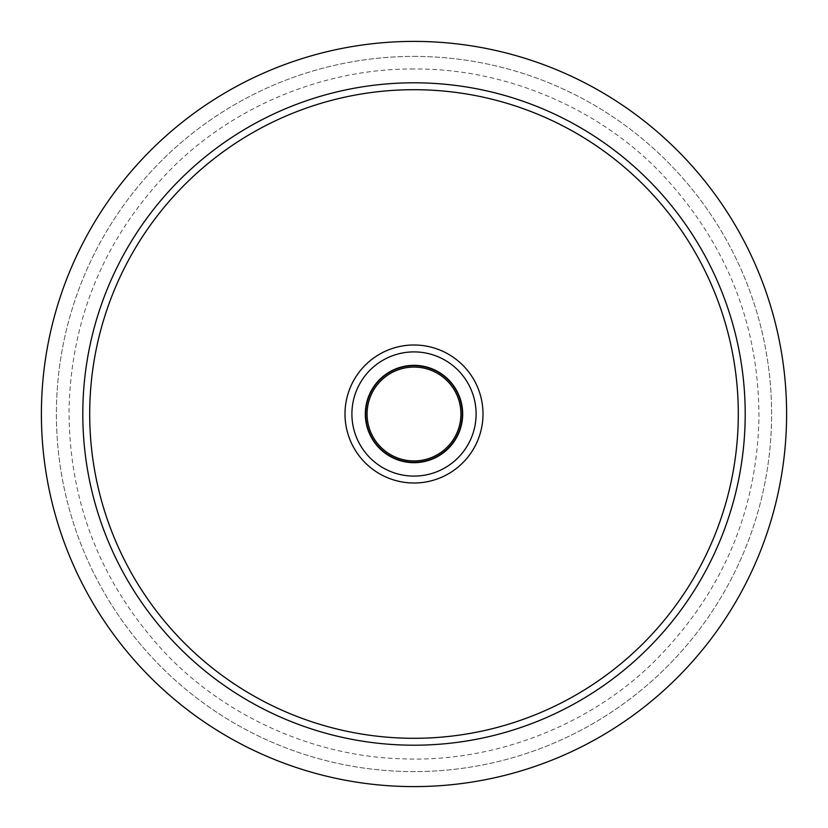 <?xml version="1.0" encoding="UTF-8"?>
<svg xmlns="http://www.w3.org/2000/svg" width="828" height="828" viewBox="0 0 828 828"><rect width="100%" height="100%" fill="white"/><g stroke="black" fill="none" stroke-linecap="round" stroke-linejoin="round"><path stroke-width="0.62" stroke-dasharray="4.14 3.1" d="M414 367.083A46.917 46.917 0 0 1 460.917 414A46.917 46.917 0 0 1 414 460.917A46.917 46.917 0 0 1 367.083 414A46.917 46.917 0 0 1 414 367.083A46.917 46.917 0 0 1 454.634 437.463A46.917 46.917 0 0 1 373.366 437.463A46.917 46.917 0 0 1 414 367.083A46.917 46.917 0 0 1 454.634 437.463A46.917 46.917 0 0 1 373.366 437.463A46.917 46.917 0 0 1 414 367.083M414 365.013A48.987 48.987 0 0 1 456.425 438.498A48.987 48.987 0 0 1 371.575 438.498A48.987 48.987 0 0 1 414 365.013A48.987 48.987 0 0 1 456.425 438.498A48.987 48.987 0 0 1 371.575 438.498A48.987 48.987 0 0 1 414 365.013M414 41.4A372.6 372.6 0 0 1 736.682 600.3A372.6 372.6 0 0 1 91.318 600.3A372.6 372.6 0 0 1 414 41.4A372.6 372.6 0 0 1 736.682 600.3A372.6 372.6 0 0 1 91.318 600.3A372.6 372.6 0 0 1 414 41.4A372.6 372.6 0 0 1 736.682 600.3A372.6 372.6 0 0 1 91.318 600.3A372.6 372.6 0 0 1 414 41.4M414 82.8A331.2 331.2 0 0 1 700.83 579.6A331.2 331.2 0 0 1 127.17 579.6A331.2 331.2 0 0 1 414 82.8M414 89.703A324.297 324.297 0 0 1 694.847 576.153A324.297 324.297 0 0 1 133.153 576.153A324.297 324.297 0 0 1 414 89.703M414 344.997A69.003 69.003 0 0 1 473.761 448.497A69.003 69.003 0 0 1 354.239 448.497A69.003 69.003 0 0 1 414 344.997M414 351.9A62.1 62.1 0 0 1 467.779 445.05A62.1 62.1 0 0 1 360.221 445.05A62.1 62.1 0 0 1 414 351.9M414 462.303A48.303 48.303 0 0 0 455.824 389.853A48.303 48.303 0 0 0 372.176 389.853A48.303 48.303 0 0 0 414 462.303M414 56.407A357.592 357.592 0 0 1 723.693 592.796A357.592 357.592 0 0 1 104.307 592.796A357.592 357.592 0 0 1 414 56.407A357.592 357.592 0 0 1 723.693 592.796A357.592 357.592 0 0 1 104.307 592.796A357.592 357.592 0 0 1 414 56.407M414 69.003C326.605 68.248 234.841 104.939 171.448 168.653C105.715 235.814 71.581 315.789 69.045 408.577C68.672 501.406 100.271 582.415 163.861 651.615C225.226 717.276 315.789 756.833 403.164 758.831C492.174 762.443 587.073 727.119 652.723 663.083C720.888 595.415 756.295 514.198 758.955 419.423C759.276 324.607 726.435 242.314 660.433 172.545C596.822 106.47 503.082 68.186 414 69.003"/><path stroke-width="1.24" d="M414 367.083A46.917 46.917 0 0 0 373.366 437.463A46.917 46.917 0 0 0 454.634 437.463A46.917 46.917 0 0 0 414 367.083M414 365.697A48.303 48.303 0 0 1 455.824 438.147A48.303 48.303 0 0 1 372.176 438.147A48.303 48.303 0 0 1 414 365.697M414 351.9A62.1 62.1 0 0 1 467.779 445.05A62.1 62.1 0 0 1 360.221 445.05A62.1 62.1 0 0 1 414 351.9M414 344.997A69.003 69.003 0 0 1 473.761 448.497A69.003 69.003 0 0 1 354.239 448.497A69.003 69.003 0 0 1 414 344.997M414 89.703A324.297 324.297 0 0 1 694.847 576.153A324.297 324.297 0 0 1 133.153 576.153A324.297 324.297 0 0 1 414 89.703M414 82.8A331.2 331.2 0 0 1 700.83 579.6A331.2 331.2 0 0 1 127.17 579.6A331.2 331.2 0 0 1 414 82.8M414 41.4A372.6 372.6 0 0 1 736.682 600.3A372.6 372.6 0 0 1 91.318 600.3A372.6 372.6 0 0 1 414 41.4"/></g></svg>
